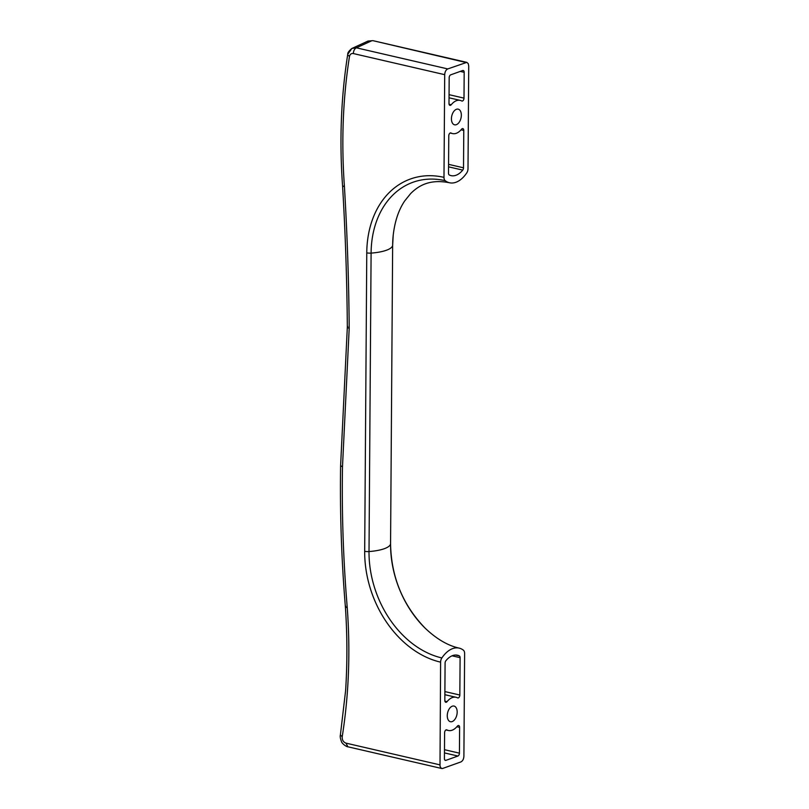 <?xml version="1.0" encoding="UTF-8"?>
<svg xmlns="http://www.w3.org/2000/svg" width="809" height="809" viewBox="0 0 809 809"><rect width="100%" height="100%" fill="white"/><g stroke="black" fill="none" stroke-linecap="round" stroke-linejoin="round"><path stroke-width="1.21" d="M353.341 53.556L444.707 74.671C444.899 71.779 445.911 69.867 447.741 68.927L356.375 47.812L351.834 48.489L348.305 53.525C347.283 54.324 347.688 55.255 349.508 56.296C350.105 54.163 351.379 53.242 353.341 53.556C353.553 50.674 354.564 48.762 356.375 47.812L371.816 40.733L368.034 41.057L351.834 48.489C348.912 50.947 347.557 52.868 347.749 54.233L347.749 54.223C341.044 96.706 339.325 140.564 342.561 185.807L344.432 186.727C341.216 141.514 342.915 98.041 349.508 56.296M447.741 68.927L466.813 62.364L372.888 40.652L368.034 41.057M450.593 132.909L451.038 133.01A17.04 10.042 103 0 0 452.555 133.586A17.04 10.042 103 0 0 461.545 129.228A2.437 1.436 103 0 1 462.829 128.611A2.437 1.436 103 0 1 463.779 130.441L463.517 167.807L448.57 164.348M451.038 133.01A2.437 1.436 103 0 0 450.815 132.929A2.437 1.436 103 0 0 448.773 135.841L448.51 173.207A2.437 1.436 103 0 0 449.258 174.966A22.308 13.146 103 0 0 451.109 175.644A22.308 13.146 103 0 0 462.738 170.112A2.437 1.436 103 0 0 463.517 167.807M456.438 109.286A8.029 4.733 103 0 0 451.523 117.345A8.029 4.733 103 0 0 454.577 124.808A8.029 4.733 103 0 0 456.337 124.677A8.029 4.733 103 0 0 461.251 116.617A8.029 4.733 103 0 0 458.197 109.154A8.029 4.733 103 0 0 456.438 109.286M464.002 98.132A2.437 1.436 103 0 1 461.959 101.044A2.437 1.436 103 0 1 461.737 100.963A17.04 10.042 103 0 0 460.23 100.387A17.04 10.042 103 0 0 451.23 104.745A2.437 1.436 103 0 1 449.946 105.362A2.437 1.436 103 0 1 448.995 103.532L449.177 77.715A2.437 1.436 103 0 1 450.694 74.843L462.697 70.525A2.437 1.436 103 0 1 463.233 70.484A2.437 1.436 103 0 1 464.184 72.314L464.002 98.132L449.056 94.673M444.707 74.671L443.989 177.363A4.864 2.872 103 0 0 445.193 180.68A29.609 17.444 103 0 0 449.46 182.753A29.609 17.444 103 0 0 466.742 172.924A4.864 2.872 103 0 0 468.007 168.717L468.724 66.035L468.229 63.618L466.813 62.364M463.415 650.193A29.609 17.444 103 0 0 459.148 648.12A29.609 17.444 103 0 0 441.866 657.95A4.864 2.872 103 0 0 440.602 662.156L440.005 766.153L440.956 768.054L442.422 768.54L460.867 761.947C462.697 761.016 463.709 759.095 463.901 756.203L464.619 653.51A4.864 2.872 103 0 0 463.415 650.193M452.17 721.588A8.029 4.733 103 0 0 457.085 713.528A8.029 4.733 103 0 0 454.031 706.065A8.029 4.733 103 0 0 452.271 706.196A8.029 4.733 103 0 0 447.357 714.256A8.029 4.733 103 0 0 450.411 721.719A8.029 4.733 103 0 0 452.17 721.588M459.35 655.917A2.437 1.436 103 0 1 460.099 657.666L459.836 695.032A2.437 1.436 103 0 1 457.793 697.945A2.437 1.436 103 0 1 457.57 697.864A17.04 10.042 103 0 0 456.054 697.287A17.04 10.042 103 0 0 447.064 701.646A2.437 1.436 103 0 1 445.779 702.273A2.437 1.436 103 0 1 444.829 700.432L445.092 663.067A2.437 1.436 103 0 1 445.87 660.761A22.308 13.146 103 0 1 457.5 655.229A22.308 13.146 103 0 1 459.35 655.917L455.548 655.037M459.431 753.159A2.437 1.436 103 0 1 457.914 756.031L445.911 760.349A2.437 1.436 103 0 1 445.375 760.389A2.437 1.436 103 0 1 444.424 758.559L444.606 732.742A2.437 1.436 103 0 1 446.649 729.829A2.437 1.436 103 0 1 446.871 729.91A17.04 10.042 103 0 0 448.388 730.487A17.04 10.042 103 0 0 457.378 726.138A2.437 1.436 103 0 1 458.663 725.511A2.437 1.436 103 0 1 459.613 727.342L459.431 753.159L444.485 749.7M345.959 743.127L347.87 746.798C346.849 746.99 341.863 743.724 341.438 741.459C340.296 738.475 339.952 736.301 340.397 734.936L342.207 736.777C342.055 739.992 343.299 742.106 345.959 743.127L439.884 764.849M340.397 734.926L345.615 690.512C347.385 663.046 347.314 635.146 345.382 606.811L345.382 606.811C341.449 559.353 339.861 512.299 340.609 465.65L347.334 327.069C346.97 280.288 345.382 233.204 342.561 185.807M347.759 326.502C346.93 327.149 347.405 327.726 349.205 328.232C348.831 281.138 347.243 233.973 344.432 186.727M340.609 465.65L342.48 466.854L349.205 328.232M465.751 62.445L372.878 40.652M461.059 129.804L463.779 130.441M462.738 170.112L448.55 166.836M441.866 657.95A93.328 70.494 -109.8 0 1 369.015 551.556A4.864 1.396 -179.6 0 1 364.687 551.283L366.77 252.833A4.864 1.396 0.4 0 0 371.098 253.106L369.015 551.556A29.609 8.495 0.4 0 0 390.565 543.8L392.648 245.349A29.609 8.495 -179.6 0 1 371.098 253.106A93.328 70.494 70.2 0 1 445.193 180.68M393.214 235.156L392.648 245.309A4.864 1.396 0.4 0 0 392.648 245.309A93.328 70.494 70.2 0 1 393.214 235.156C394.843 221.211 398.685 209.784 404.743 200.885L410.598 193.634C419.052 185.079 430.519 178.981 449.46 182.753M390.565 543.709A4.864 1.396 -179.6 0 1 390.565 543.759A4.864 1.396 -179.6 0 1 390.565 543.8A93.328 70.494 -109.8 0 0 425.17 628.199C436.506 638.968 447.832 645.602 459.148 648.12M444.899 701.14L447.064 701.646M444.889 691.584L459.836 695.032M460.099 657.666L452.079 655.816M366.77 252.833A97.262 73.467 70.2 0 1 443.989 177.363M342.48 466.854C341.722 513.25 343.309 560.162 347.243 607.589C350.489 652.014 348.81 695.073 342.207 736.777M364.687 551.283A97.262 73.467 -109.8 0 0 440.602 662.156M345.807 606.295C344.968 606.881 345.453 607.316 347.243 607.589M425.17 628.199C402.73 604.98 391.192 576.837 390.565 543.759L392.648 245.309A4.864 1.396 0.4 0 0 392.648 245.258M464.184 72.314L460.25 71.404M451.23 104.745L449.066 104.24M459.613 727.342L456.893 726.715M457.914 756.031L444.465 752.916M445.911 760.349L444.92 760.126M450.148 133.03L452.555 133.586M444.869 694.698L456.054 697.287M441.795 768.51L347.86 746.788M449.035 97.798L460.23 100.387M445.981 729.93L448.388 730.487"/></g></svg>
